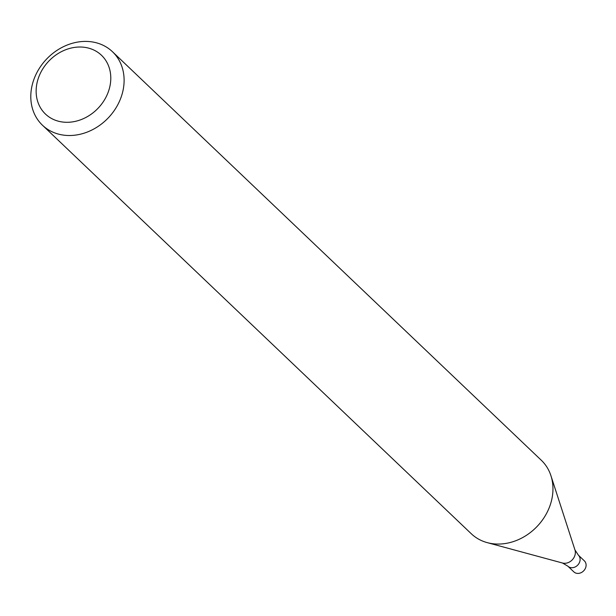 <?xml version="1.0" encoding="UTF-8"?>
<svg xmlns="http://www.w3.org/2000/svg" width="616" height="616" viewBox="0 0 616 616"><rect width="100%" height="100%" fill="white"/><g stroke="black" fill="none" stroke-linecap="round" stroke-linejoin="round"><path stroke-width="0.92" d="M100.439 44.121A50.751 42.612 133.6 0 1 112.459 51.713A50.751 42.612 133.6 0 1 108.308 117.849A50.751 42.612 133.6 0 1 42.442 125.202A50.751 42.612 133.6 0 1 41.218 65.573A50.751 42.612 133.6 0 1 100.439 44.121M42.442 125.202L471.294 533.756A50.751 42.612 -46.4 0 0 487.218 542.627A50.751 42.612 -46.4 0 0 546.908 512.758A50.751 42.612 -46.4 0 0 550.943 475.737A50.751 42.612 -46.4 0 0 541.31 460.26L112.459 51.713M91.846 49.18A40.602 34.088 133.6 0 1 92.4 113.306A40.602 34.088 133.6 0 1 36.136 91.484A40.602 34.088 133.6 0 1 91.846 49.18M574.959 549.949A9.918 8.331 -46.4 0 1 574.166 557.18A9.918 8.331 -46.4 0 1 562.5 563.016L567.867 566.181A7.615 6.391 -46.4 0 0 579.209 563.032A7.615 6.391 -46.4 0 0 578.37 555.155L584.361 560.86A7.615 6.391 -46.4 0 1 585.2 568.73A7.615 6.391 -46.4 0 1 573.858 571.879L567.867 566.181A7.615 6.391 -46.4 0 0 579.209 563.032A7.615 6.391 -46.4 0 0 578.37 555.155L574.959 549.949L550.943 475.737M562.5 563.016L487.218 542.627"/></g></svg>
